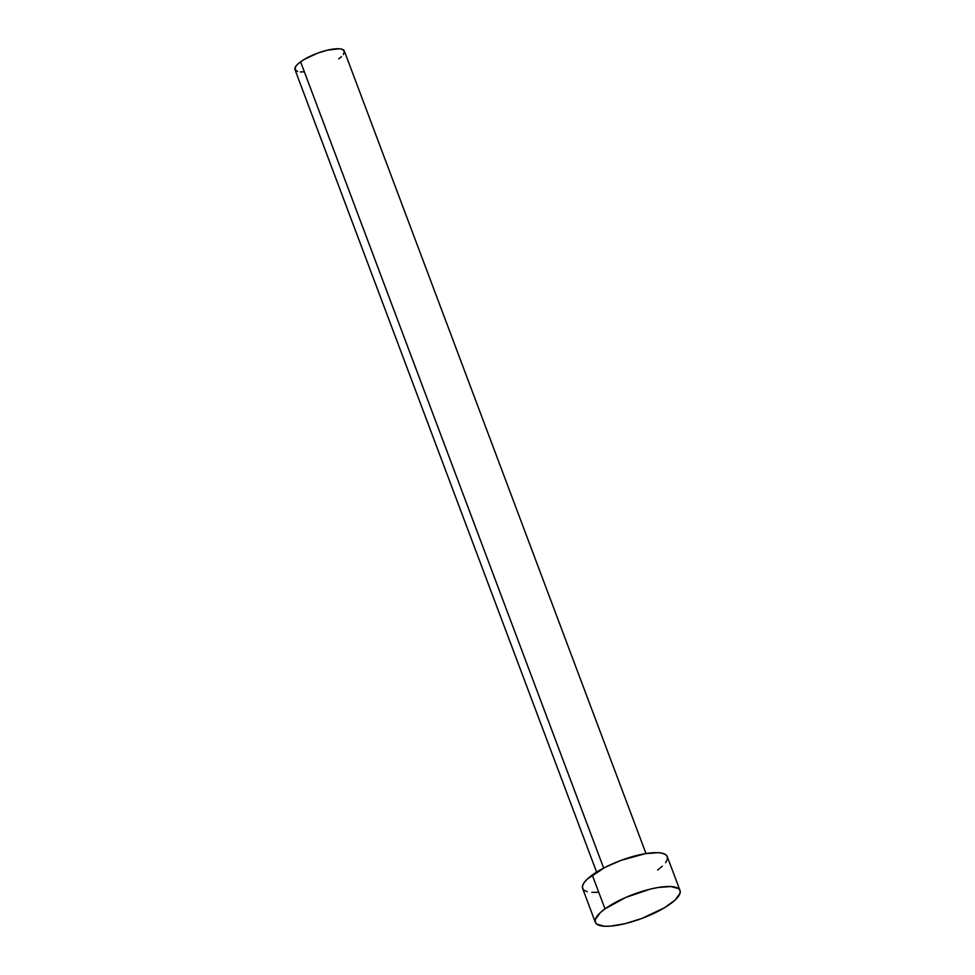 <?xml version="1.0" encoding="UTF-8"?>
<svg xmlns="http://www.w3.org/2000/svg" width="975" height="975" viewBox="0 0 975 975"><rect width="100%" height="100%" fill="white"/><g stroke="black" fill="none" stroke-linecap="round" stroke-linejoin="round"><path stroke-width="1.46" d="M645.998 853.552L344.358 51.053A26.386 7.447 159.4 0 0 326.881 50.298A26.386 7.447 159.4 0 0 300.592 61.791L603.659 868.079L300.592 61.791A26.386 7.447 159.4 0 0 294.974 69.615L596.602 872.113M604.987 908.871A45.228 12.773 -20.6 0 1 650.045 889.176A45.228 12.773 -20.6 0 1 680.002 890.467A45.228 12.773 -20.6 0 1 670.361 903.898A45.228 12.773 -20.6 0 1 625.304 923.593A45.228 12.773 -20.6 0 1 595.335 922.301A45.228 12.773 -20.6 0 1 604.987 908.871L592.264 875.038L604.987 908.871L625.645 897.487L650.362 889.09L658.04 887.506L670.8 886.531L678.503 888.578L680.075 890.662L680.002 893.344L675.053 900.096L664.414 907.798L641.501 918.584L624.987 923.678L610.399 926.128L604.549 926.238L596.834 924.178L595.274 922.106L595.335 919.425L600.295 912.673L604.987 908.871M680.002 890.467L667.278 856.635A45.228 12.773 159.4 0 0 637.321 855.331A45.228 12.773 159.4 0 0 592.264 875.038A45.228 12.773 159.4 0 0 582.623 888.457L595.335 922.301M597.675 892.283L591.825 892.393M587.242 891.735L584.11 890.346L582.55 888.262L582.623 885.58L584.317 882.399L587.572 878.841L605.195 867.287L621.124 860.34L645.328 853.661L658.076 852.686L662.659 853.344L665.791 854.746L667.351 856.818L667.278 859.499L665.584 862.68M662.33 866.251L657.638 870.053M303.749 71.858L300.337 71.918M297.668 71.541L294.925 69.505L295.961 66.093L297.863 64.009L304.066 59.512L317.436 53.223L327.064 50.249L338.983 48.762L341.664 49.14L344.394 51.163L343.371 54.588M341.469 56.672L338.727 58.89"/></g></svg>
